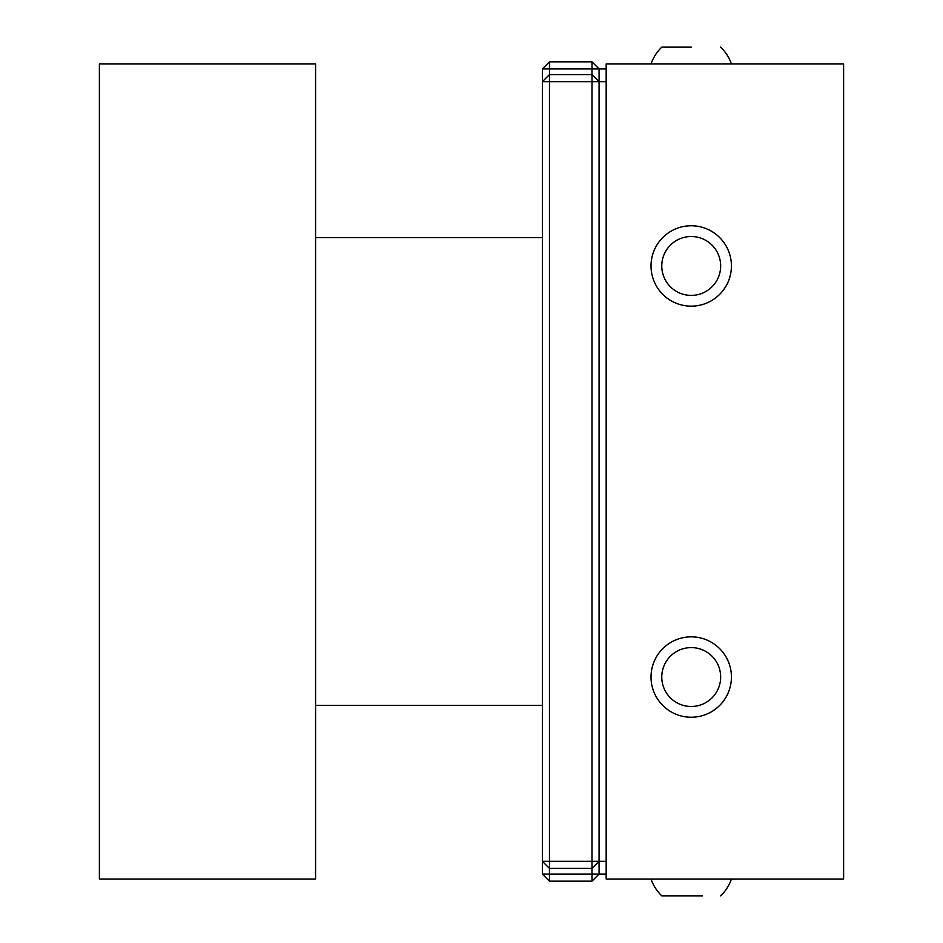 <?xml version="1.0" encoding="UTF-8"?>
<svg xmlns="http://www.w3.org/2000/svg" width="943" height="943" viewBox="0 0 943 943"><rect width="100%" height="100%" fill="white"/><g stroke="black" fill="none" stroke-linecap="round" stroke-linejoin="round"><path stroke-width="1.41" d="M843.608 879.041L843.608 63.959L606.172 63.959L606.172 879.041L843.608 879.041M549.463 861.324L591.992 861.324L591.992 81.676L549.463 81.676L549.463 874.078L591.992 874.078L591.992 868.409L549.463 868.409L542.378 861.324L542.378 81.676L549.463 81.676L549.463 74.591L591.992 74.591L591.992 81.676L599.076 81.676L599.076 874.078L591.992 874.078L591.992 881.175L549.463 881.175L549.463 874.078L542.378 874.078L542.378 861.324L549.463 861.324M591.992 868.409L599.076 861.324L591.992 861.324L591.992 868.409M549.463 74.591L542.378 81.676L542.378 68.922L549.463 68.922L549.463 74.591M542.378 68.922L549.463 61.825L549.463 68.922L591.992 68.922L591.992 74.591L599.076 81.676L606.172 81.676M606.172 861.324L599.076 861.324M651.024 677.039A40.195 40.195 0 0 0 711.317 711.859A40.195 40.195 0 0 0 711.317 642.23A40.195 40.195 0 0 0 651.024 677.039M651.024 265.961A40.195 40.195 0 0 1 711.317 231.141A40.195 40.195 0 0 1 711.317 300.77A40.195 40.195 0 0 1 651.024 265.961M315.575 705.399L542.378 705.399M315.575 879.041L315.575 63.959L99.392 63.959L99.392 879.041L315.575 879.041M542.378 237.601L315.575 237.601M549.463 61.825L591.992 61.825L599.076 68.922L599.076 81.676M591.992 61.825L591.992 68.922L606.172 68.922M606.172 874.078L599.076 874.078L591.992 881.175M549.463 881.175L542.378 874.078M691.29 47.15L661.786 47.15L691.29 47.15M651.024 879.041A42.529 42.529 0 0 0 661.786 895.85L702.429 895.85M691.29 236.516A29.433 29.433 0 0 1 716.68 280.731A29.433 29.433 0 0 1 665.687 280.613A29.433 29.433 0 0 1 691.29 236.516M691.29 647.605A29.433 29.433 0 0 1 716.68 691.82A29.433 29.433 0 0 1 665.687 691.702A29.433 29.433 0 0 1 691.29 647.605M731.414 63.959A42.529 42.529 0 0 0 720.652 47.15M661.786 47.15A42.529 42.529 0 0 0 651.024 63.959M720.652 895.85A42.529 42.529 0 0 0 731.414 879.041"/></g></svg>
